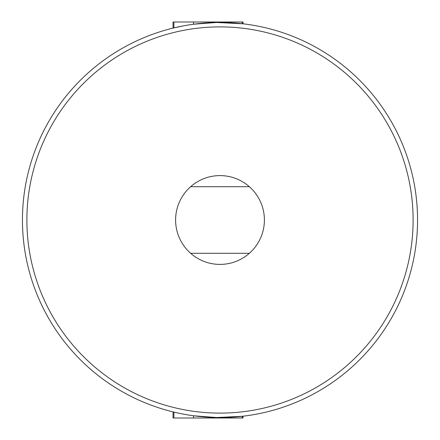 <?xml version="1.0" encoding="UTF-8"?>
<svg xmlns="http://www.w3.org/2000/svg" width="440" height="440" viewBox="0 0 440 440"><rect width="100%" height="100%" fill="white"/><g stroke="black" fill="none" stroke-linecap="round" stroke-linejoin="round"><path stroke-width="0.66" d="M417.555 220A197.555 197.555 0 0 1 220 417.555A197.555 197.555 0 0 1 22.446 220A197.555 197.555 0 0 1 220 22.446A197.555 197.555 0 0 1 417.555 220A197.555 197.555 0 0 0 220 22.446A197.555 197.555 0 0 0 22.446 220M175.604 220A44.396 44.396 0 0 0 249.365 253.297A44.396 44.396 0 0 0 249.365 186.703A44.396 44.396 0 0 0 175.604 220M178.195 413.083L173.047 411.895L173.047 418L243.051 418L242.941 416.218M243.051 416.207L242.743 416.24M202.257 416.757L201.124 416.653M193.831 415.817L193.034 415.707M212.938 417.428L201.448 416.686M200.722 416.614L192.841 415.679M211.69 417.379L202.769 416.801M193.815 415.811L192.681 415.657M224.604 417.505L215.407 417.505M242.198 418L242.198 416.306L216.585 417.527L193.534 415.773L193.534 418M193.534 22L193.534 24.227L216.585 22.473L243.051 23.793L243.051 22L173.047 22L173.047 28.105L183.288 25.883M200.464 23.414L214.511 22.523M242.198 22L242.198 23.694L243.051 23.793L242.561 23.738M224.23 22.49L229.647 22.682M190.636 186.703L249.365 186.703M249.365 253.297L190.636 253.297M173.899 27.896L173.899 22M216.585 22.473L216.585 22M216.585 418L216.585 417.527M173.899 418L173.899 412.104M26.884 220A193.116 193.116 0 0 0 220 413.116A193.116 193.116 0 0 0 413.116 220A193.116 193.116 0 0 0 220 26.884A193.116 193.116 0 0 0 26.884 220"/></g></svg>
